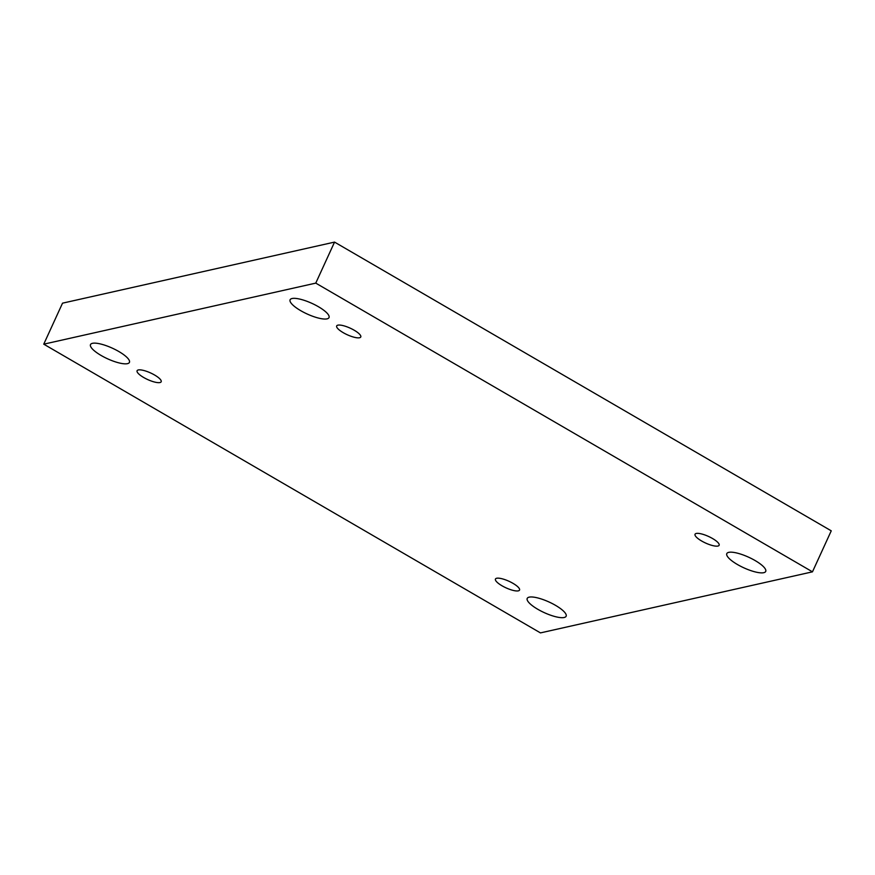 <?xml version="1.0" encoding="UTF-8"?>
<svg xmlns="http://www.w3.org/2000/svg" width="875" height="875" viewBox="0 0 875 875"><rect width="100%" height="100%" fill="white"/><g stroke="black" fill="none" stroke-linecap="round" stroke-linejoin="round"><path stroke-width="1.31" d="M43.75 344.17L540.455 632.898L812.47 571.834L831.25 530.83L334.545 242.102L62.53 303.166L43.75 344.17L315.766 283.117L334.545 242.102M812.47 571.834L315.766 283.117M292.053 298.517A21.405 5.83 -155.4 0 0 290.106 299.775A21.405 5.83 -155.4 0 0 307.136 313.983A21.405 5.83 -155.4 0 0 329.022 317.592A21.405 5.83 -155.4 0 0 315.273 304.992A21.405 5.83 -155.4 0 0 292.053 298.517M728.755 552.355A21.405 5.83 -155.4 0 0 726.797 553.613A21.405 5.83 -155.4 0 0 743.838 567.82A21.405 5.83 -155.4 0 0 765.713 571.43A21.405 5.83 -155.4 0 0 751.975 558.83A21.405 5.83 -155.4 0 0 728.755 552.355M92.466 343.317A21.405 5.83 -155.4 0 0 90.508 344.575A21.405 5.83 -155.4 0 0 107.537 358.783A21.405 5.83 -155.4 0 0 129.423 362.392A21.405 5.83 -155.4 0 0 115.686 349.792A21.405 5.83 -155.4 0 0 92.466 343.317M529.167 597.155A21.405 5.83 -155.4 0 0 527.209 598.423A21.405 5.83 -155.4 0 0 544.239 612.62A21.405 5.83 -155.4 0 0 566.125 616.241A21.405 5.83 -155.4 0 0 552.388 603.63A21.405 5.83 -155.4 0 0 529.167 597.155M512.969 583.33A13.245 3.609 24.6 0 1 519.542 590.078A13.245 3.609 24.6 0 1 505.991 587.836A13.245 3.609 24.6 0 1 495.447 579.042A13.245 3.609 24.6 0 1 512.969 583.33M154.613 375.025A13.245 3.609 24.6 0 1 161.175 381.773A13.245 3.609 24.6 0 1 147.634 379.531A13.245 3.609 24.6 0 1 137.091 370.737A13.245 3.609 24.6 0 1 154.613 375.025M354.2 330.225A13.245 3.609 24.6 0 1 360.773 336.962A13.245 3.609 24.6 0 1 347.222 334.731A13.245 3.609 24.6 0 1 336.678 325.938A13.245 3.609 24.6 0 1 354.2 330.225M712.567 538.53A13.245 3.609 24.6 0 1 719.13 545.267A13.245 3.609 24.6 0 1 705.589 543.036A13.245 3.609 24.6 0 1 695.045 534.242A13.245 3.609 24.6 0 1 712.567 538.53"/></g></svg>
